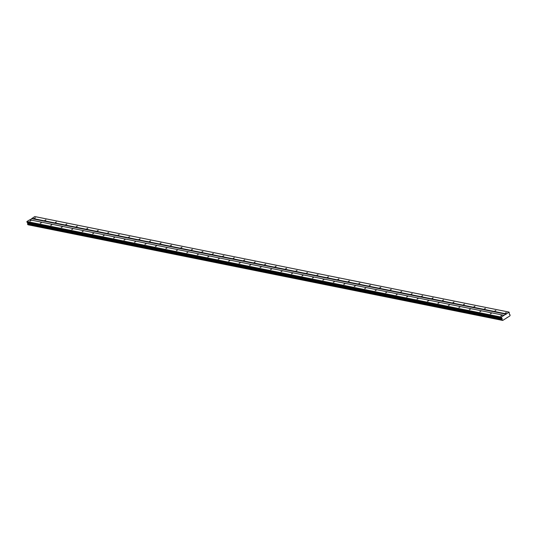 <?xml version="1.0" encoding="UTF-8"?>
<svg xmlns="http://www.w3.org/2000/svg" width="537" height="537" viewBox="0 0 537 537"><rect width="100%" height="100%" fill="white"/><g stroke="black" fill="none" stroke-linecap="round" stroke-linejoin="round"><path stroke-width="0.81" d="M500.732 315.991L501.746 315.541L500.732 315.991M29.85 221.13L30.864 220.68L29.85 221.13M40.315 223.238L41.329 222.788L40.315 223.238M50.78 225.345L51.794 224.896L50.78 225.345M61.245 227.453L62.252 227.003L61.245 227.453M71.71 229.561L72.717 229.111L71.71 229.561M82.174 231.669L83.181 231.219L82.174 231.669M92.639 233.776L93.646 233.327L92.639 233.776M103.097 235.884L104.111 235.434L103.097 235.884M113.562 237.992L114.576 237.542L113.562 237.992M124.027 240.099L125.04 239.65L124.027 240.099M134.492 242.207L135.505 241.764L134.492 242.207M144.956 244.315L145.97 243.872L144.956 244.315M155.421 246.423L156.428 245.98L155.421 246.423M165.886 248.537L166.893 248.087L165.886 248.537M176.351 250.645L177.358 250.195L176.351 250.645M186.816 252.752L187.822 252.303L186.816 252.752M197.274 254.86L198.287 254.41L197.274 254.86M207.738 256.968L208.752 256.518L207.738 256.968M218.203 259.076L219.217 258.626L218.203 259.076M228.668 261.183L229.682 260.734L228.668 261.183M239.133 263.291L240.146 262.841L239.133 263.291M249.598 265.399L250.604 264.949L249.598 265.399M260.062 267.507L261.069 267.057L260.062 267.507M270.527 269.614L271.534 269.165L270.527 269.614M280.992 271.722L281.999 271.272L280.992 271.722M291.457 273.83L292.464 273.38L291.457 273.83M301.915 275.937L302.928 275.488L301.915 275.937M312.38 278.045L313.393 277.595L312.38 278.045M322.844 280.153L323.858 279.703L322.844 280.153M333.309 282.261L334.323 281.811L333.309 282.261M343.774 284.368L344.788 283.919L343.774 284.368M354.239 286.476L355.246 286.026L354.239 286.476M364.704 288.584L365.71 288.134L364.704 288.584M375.168 290.692L376.175 290.242L375.168 290.692M385.633 292.799L386.64 292.35L385.633 292.799M396.091 294.907L397.105 294.464L396.091 294.907M406.556 297.015L407.57 296.572L406.556 297.015M417.021 299.122L418.034 298.679L417.021 299.122M427.486 301.237L428.499 300.787L427.486 301.237M437.95 303.345L438.964 302.895L437.95 303.345M448.415 305.452L449.422 305.003L448.415 305.452M458.88 307.56L459.887 307.11L458.88 307.56M469.345 309.668L470.352 309.218L469.345 309.668M479.809 311.775L480.816 311.326L479.809 311.775M490.268 313.883L491.281 313.433L490.268 313.883M501.283 317.099L26.91 221.539L29.689 219.781L504.062 315.34L501.283 317.099L502.243 318.884L502.035 319.723L27.662 224.157L27.595 222.419M505.337 313.078L506.344 312.628L505.337 313.078M34.455 218.217L35.462 217.767L34.455 218.217M44.92 220.324L45.927 219.875L44.92 220.324M55.378 222.432L56.392 221.982L55.378 222.432M65.843 224.54L66.856 224.09L65.843 224.54M76.308 226.648L77.321 226.198L76.308 226.648M86.772 228.755L87.786 228.306L86.772 228.755M97.237 230.863L98.251 230.413L97.237 230.863M107.702 232.971L108.709 232.521L107.702 232.971M118.167 235.078L119.174 234.635L118.167 235.078M128.632 237.186L129.639 236.743L128.632 237.186M139.096 239.294L140.103 238.851L139.096 239.294M149.555 241.408L150.568 240.959L149.555 241.408M160.019 243.516L161.033 243.066L160.019 243.516M170.484 245.624L171.498 245.174L170.484 245.624M180.949 247.732L181.962 247.282L180.949 247.732M191.414 249.839L192.427 249.39L191.414 249.839M201.878 251.947L202.885 251.497L201.878 251.947M212.343 254.055L213.35 253.605L212.343 254.055M222.808 256.162L223.815 255.713L222.808 256.162M233.273 258.27L234.28 257.82L233.273 258.27M243.731 260.378L244.744 259.928L243.731 260.378M254.196 262.486L255.209 262.036L254.196 262.486M264.66 264.593L265.674 264.144L264.66 264.593M275.125 266.701L276.139 266.251L275.125 266.701M285.59 268.809L286.604 268.359L285.59 268.809M296.055 270.917L297.062 270.467L296.055 270.917M306.52 273.024L307.526 272.574L306.52 273.024M316.984 275.132L317.991 274.682L316.984 275.132M327.449 277.24L328.456 276.79L327.449 277.24M337.914 279.347L338.921 278.898L337.914 279.347M348.372 281.455L349.386 281.005L348.372 281.455M358.837 283.563L359.85 283.113L358.837 283.563M369.302 285.671L370.315 285.221L369.302 285.671M379.766 287.778L380.78 287.329L379.766 287.778M390.231 289.886L391.245 289.443L390.231 289.886M400.696 291.994L401.703 291.551L400.696 291.994M411.161 294.108L412.168 293.658L411.161 294.108M421.626 296.216L422.632 295.766L421.626 296.216M432.09 298.324L433.097 297.874L432.09 298.324M442.548 300.431L443.562 299.982L442.548 300.431M453.013 302.539L454.027 302.089L453.013 302.539M463.478 304.647L464.492 304.197L463.478 304.647M473.943 306.755L474.956 306.305L473.943 306.755M484.408 308.862L485.421 308.413L484.408 308.862M494.872 310.97L495.879 310.52L494.872 310.97M504.062 315.34L509.143 312.125L509.398 314.353L510.15 315.071L509.868 315.91L502.713 320.441L502.001 319.851L27.662 224.157M502.713 320.441L28.139 224.714M502.202 320.213L27.635 224.291M501.397 317.864L27.031 222.305L26.91 221.539M30.032 219.848L34.771 216.559L509.143 312.125M501.222 317.28L26.85 221.714M502.578 320.374L28.206 224.815M507.103 317.38L507.445 317.448M509.633 314.635L509.969 314.702M506.357 313.883L31.992 218.324M31.871 218.68L506.243 314.239M502.243 318.884L27.87 223.318M27.817 223.54L502.189 319.099M27.729 224.607L502.095 320.166"/></g></svg>
